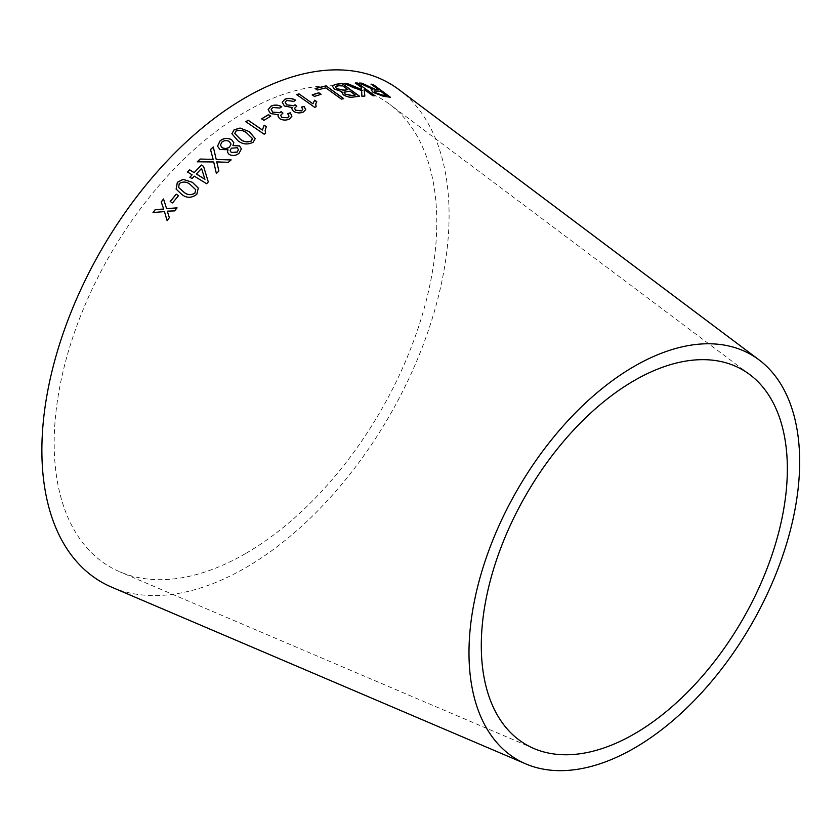 <?xml version="1.0" encoding="UTF-8"?>
<svg xmlns="http://www.w3.org/2000/svg" width="840" height="840" viewBox="0 0 840 840"><rect width="100%" height="100%" fill="white"/><g stroke="black" fill="none" stroke-linecap="round" stroke-linejoin="round"><path stroke-width="0.63" stroke-dasharray="4.2 3.15" d="M245.48 553.613A270.543 156.198 -60 0 1 119.952 571.883A270.543 156.198 -60 0 1 110.208 254.625A270.543 156.198 -60 0 1 389.834 104.433A270.543 156.198 -60 0 1 419.559 323.799A270.543 156.198 -60 0 1 245.48 553.613M399.126 89.743A287.942 166.247 -60 0 1 430.763 323.232A287.942 166.247 -60 0 1 245.48 567.819A287.942 166.247 -60 0 1 111.877 587.265M359.205 83.17L366.744 86.667M366.681 86.803L370.786 88.494M370.724 88.63L372.844 89.376M371.133 89.87L373.107 92.389M373.044 92.526L383.481 96.317M383.407 96.442L390.369 97.23M371.038 84.273L378.693 89.943M374.073 91.025L380.656 91.403L386.358 95.634M343.928 83.674L361.631 90.668M361.568 90.804L361.893 96.264M361.841 96.401L364.844 96.033M364.098 89.555L372.876 95.76M372.813 95.897L374.976 95.76M355.226 83.129L361.389 87.413M361.326 87.549L361.505 89.628M332.189 85.89L334.288 89.198L341.775 91.718L343.108 94.836C346.805 97.01 350.185 97.787 353.262 97.167L353.304 97.031M353.262 97.167L359.604 96.264M344.022 92.683L349.944 91.287L355.268 95.13M335.36 86.814L341.817 85.397L347.865 89.786M315.242 88.578L317.153 90.132L325.805 88.001L341.334 99.236L343.675 98.616M312.207 94.983L314.454 96.411M314.423 96.537L321.069 94.311M296.709 94.773L314.717 107.32M314.685 107.457L316.134 106.775M315.745 103.898L316.785 101.703M291.774 108.707L293.328 111.373C296.719 113.264 300.048 113.526 303.303 112.172L303.324 112.046M303.303 112.172L305.666 109.746M301.487 107.195L302.788 109.494M294.504 108.318L296.394 106.386M285.138 102.218L286.734 100.475M286.713 100.601L293.8 101.377M293.769 101.504L295.722 100.223M282.177 102.197L284.403 106.008M284.393 106.134L292.194 107.625M277.935 116.046L279.562 118.745C283.006 120.572 286.346 120.666 289.58 119.028L289.59 118.902M289.58 119.028L291.911 116.235M287.658 113.799L289.023 116.162M280.675 115.353L282.534 113.242M271.152 109.484L272.727 107.489M272.717 107.604L279.836 108.035M279.815 108.161L281.736 106.68M268.17 109.683L270.501 113.547M270.48 113.673L278.355 114.807M261.639 118.923L263.897 120.341M263.897 120.456L270.753 116.183M245.879 121.832L264.18 134.221M264.17 134.337L265.608 133.371M265.156 130.483L266.301 126.672M231.903 133.77L237.773 140.7C242.434 144.501 247.538 145.058 253.082 142.391L255.255 138.673M234.811 133.508L235.956 131.187C240.219 129.791 243.947 130.547 247.128 133.476L252.357 139.072M227.451 152.208L229.11 154.423M229.131 154.528C232.628 156.24 235.956 155.841 239.117 153.321L239.106 153.216M239.117 153.321L241.427 148.848M232.953 145.677L233.825 142.758M217.529 146.223L219.891 149.489M219.902 149.594L228.008 149.846M230.129 150.685L231.357 148.312L237.258 147.851L238.445 149.688M220.416 145.173L221.939 142.17C224.406 140.427 226.884 140.259 229.373 141.645L231.032 144.081M189.956 177.292L192.055 178.658L194.271 176.138M194.303 176.222L206.63 183.729M206.661 183.823L208.299 181.944M208.32 182.028L205.674 173.303M187.583 172.095L192.15 174.899M196.34 174.027L201.579 168.546L203.112 173.46M197.305 161.879L213.707 161.963M213.728 162.057L213.959 163.054M216.395 173.597L218.862 171.097M218.894 171.192L217.382 164.378M216.709 161.994L228.344 162.32M228.354 162.424L231.105 159.852M212.583 157.7L210.504 149.457M212.604 157.794L213.171 159.484M176.117 189.095L181.818 194.534C186.659 198.345 191.667 198.303 196.854 194.376L198.292 188.118M178.647 187.499L179.298 183.603C183.278 181.356 186.974 181.724 190.376 184.695L195.773 189.819M170.216 201.558L172.526 202.923M172.567 202.997L178.542 195.615M153.048 212.615L164.504 211.669M167.15 220.71L169.355 217.675M169.407 217.739L167.317 211.176M167.37 211.25L174.636 210.893M174.678 210.966L177.051 207.858M166.614 208.709L163.548 198.996M749.795 374.598L389.834 104.433M533.914 748.524L119.952 571.883"/><path stroke-width="1.26" d="M525.84 763.917L111.877 587.265A287.942 166.247 -60 0 1 101.514 249.596A287.942 166.247 -60 0 1 399.126 89.743L759.087 359.909A233.814 134.999 -60 0 1 784.78 549.507A233.814 134.999 -60 0 1 634.326 748.125A233.814 134.999 -60 0 1 525.84 763.917A233.814 134.999 -60 0 1 517.409 489.72A233.814 134.999 -60 0 1 759.087 359.909M152.996 212.552L164.462 211.596L167.097 220.647L169.355 217.675L167.317 211.176L174.636 210.893L177.051 207.858L166.572 208.635L163.548 198.996L161.207 201.925L163.684 209.066L155.305 209.507L152.996 212.552M170.173 201.484L172.526 202.923L178.542 195.615L176.19 194.177L170.173 201.484M192.412 182.301L183.036 179.351L177.345 182.343L176.117 189.095L181.786 194.45C186.617 198.272 191.625 198.219 196.822 194.292L198.272 188.076L192.412 182.301L183.036 179.351M217.423 164.566L216.689 161.9L228.344 162.32L231.105 159.852L216.206 159.422L213.308 146.979L210.504 149.457L213.15 159.38L200.12 159.054L197.284 161.784L213.707 161.963L216.374 173.492L218.862 171.097L217.371 164.315M213.707 161.963L216.363 173.502M194.271 176.138L206.63 183.729L208.299 181.944L203.574 166.373L201.432 165.049L194.166 172.62L189.599 169.816L187.551 172.011L192.119 174.815L189.882 177.251L192.024 178.573L194.271 176.138M229.11 154.423C232.617 156.146 235.946 155.736 239.106 153.216L241.416 148.796L239.4 145.866L232.942 145.572L233.825 142.706L231.609 139.734C227.609 137.613 223.766 137.981 220.08 140.816L217.518 146.171L219.891 149.489L227.987 149.741L227.451 152.166L229.11 154.423M249.375 131.691L240.051 128.048L234.077 129.843L231.893 133.718L237.762 140.595C242.434 144.386 247.527 144.953 253.071 142.285L255.255 138.621L249.375 131.691L240.051 128.048M262.374 129.959L248.115 120.215L245.879 121.716L264.18 134.221L265.608 133.256L265.156 130.431L266.301 126.672L264.138 125.192L262.363 130.074L248.115 120.215M261.649 118.797L263.897 120.341L270.753 116.183L268.495 114.65L261.649 118.797M289.59 118.902L291.921 116.172L290.283 112.791L287.679 113.673L289.023 116.109L287.7 117.674L281.904 117.359L280.675 115.29L282.923 113.075L281.201 111.594L279.888 112.613L272.8 112.161L271.163 109.421L272.727 107.489L279.836 108.035L281.736 106.68C277.945 104.706 274.323 104.559 270.879 106.218L268.18 109.63L270.501 113.547L278.366 114.692L277.945 115.983L279.573 118.629C283.017 120.445 286.356 120.54 289.59 118.902M303.324 112.046L305.676 109.683L304.112 106.386L301.507 107.069L302.799 109.431L301.466 110.796L295.691 110.198L294.514 108.266L296.782 106.239L295.092 104.769L293.769 105.651L286.724 104.843L285.149 102.155L286.734 100.475L293.8 101.377L295.722 100.223C291.984 98.175 288.382 97.829 284.928 99.183L282.188 102.133L284.403 106.008L292.215 107.499L291.784 108.644L293.349 111.248C296.741 113.138 300.069 113.4 303.324 112.046M316.754 101.829L314.622 100.328L312.911 103.803L298.925 93.797L296.741 94.647L314.717 107.32L316.134 106.775L315.767 103.835L316.785 101.703L314.654 100.202L312.911 103.803L298.925 93.797M312.239 94.847L314.454 96.411L321.069 94.311L318.854 92.746L312.239 94.847M343.675 98.616L326.067 85.88L315.116 88.494L317.195 89.995L325.846 87.874L341.376 99.099L343.675 98.616M341.523 92.18L341.817 91.581L343.161 94.7C346.857 96.873 350.238 97.65 353.304 97.031L359.604 96.264L341.995 83.517L335.601 84.315L332.209 85.817L334.331 89.061L341.817 91.581L341.544 92.117M343.98 83.538L361.631 90.668L361.893 96.264L364.844 96.033L364.151 89.428L372.876 95.76L374.976 95.76L357.389 82.992L355.288 82.992L361.389 87.413L361.568 89.492L346.868 83.307L343.98 83.538M367.626 85.995L361.945 83.181L359.268 83.034L372.907 89.239L371.165 89.796L373.107 92.389L383.481 96.317L390.369 97.23L373.149 84.452L371.112 84.136L378.756 89.806L375.133 89.292L361.945 83.181M634.326 733.919A216.416 124.95 -60 0 1 533.914 748.524A216.416 124.95 -60 0 1 526.113 494.739A216.416 124.95 -60 0 1 749.795 374.598A216.416 124.95 -60 0 1 773.577 550.085A216.416 124.95 -60 0 1 634.326 733.919M378.756 89.806L375.07 89.428L367.563 86.132M361.882 83.317L359.205 83.17M371.133 89.87L372.907 89.239M390.296 97.356L373.149 84.452M373.086 84.588L371.038 84.273M375.228 92.663L374.094 90.951L380.73 91.277L386.421 95.498L381.423 95.025L375.228 92.663L374.073 91.025M386.421 95.498L381.486 94.889L375.291 92.526M361.568 89.492L346.815 83.444L343.928 83.674M364.791 96.17L364.151 89.428M374.913 95.897L357.389 82.992M357.326 83.129L355.226 83.129M359.552 96.401L341.995 83.517M341.943 83.654L335.601 84.315M335.548 84.441L332.189 85.89M345.072 94.248L344.431 92.085L349.997 91.151L355.32 95.004L351.907 95.561L345.072 94.248L344.379 92.222M344.431 92.085L344.022 92.683M336.63 88.778L335.381 86.74L336.242 86.111L341.87 85.26L347.918 89.649L343.98 90.29L336.63 88.778L335.36 86.814M347.918 89.649L344.032 90.153L336.683 88.641M355.32 95.004L351.96 95.424L345.114 94.111M343.623 98.742L326.067 85.88M326.025 86.016L315.084 88.63M321.027 94.448L318.812 92.883L312.207 94.983M298.904 93.923L296.709 94.773M316.071 106.796L315.745 103.898M305.666 109.746L304.112 106.386M304.091 106.512L301.487 107.195M302.788 109.494L301.466 110.796M301.445 110.922L295.691 110.198M295.669 110.323L294.504 108.318M296.762 106.365L295.092 104.769M295.071 104.895L293.769 105.651M293.748 105.777L286.724 104.843M286.703 104.969L285.138 102.218M295.691 100.349C291.953 98.301 288.362 97.955 284.907 99.309L284.928 99.183M284.907 99.309L282.177 102.197M291.774 108.707L292.215 107.499M291.911 116.235L290.283 112.791M290.262 112.917L287.658 113.799M289.023 116.162L287.7 117.674M287.69 117.8L281.904 117.359M281.883 117.485L280.675 115.353M282.901 113.19L281.201 111.594M281.18 111.71L279.888 112.613M279.877 112.739L272.8 112.161M272.79 112.287L271.152 109.484M281.726 106.796C277.925 104.832 274.302 104.675 270.869 106.334L270.879 106.218M270.869 106.334L268.17 109.683M277.935 116.046L278.366 114.692M270.743 116.298L268.485 114.765L261.639 118.923M266.301 126.788L264.138 125.307L262.363 130.074M248.105 120.33L245.879 121.832M265.587 133.266L265.156 130.483M255.255 138.673L249.375 131.806M240.051 128.163L234.077 129.843M234.077 129.959L231.903 133.77M252.357 139.072L251.213 141.026C246.971 142.485 243.233 141.74 240.009 138.821L234.811 133.465L235.946 131.072C240.219 129.675 243.947 130.442 247.128 133.361L252.284 138.327M252.284 138.442L251.213 141.141C246.981 142.59 243.243 141.855 240.009 138.925L234.811 133.508M227.987 149.741L227.451 152.208M241.427 148.848L239.4 145.866M239.411 145.971L232.942 145.572M233.825 142.758L231.609 139.734M231.62 139.839C227.619 137.718 223.776 138.085 220.091 140.921L220.08 140.816M220.091 140.921L217.529 146.223M238.445 149.688L237.216 152.114L231.368 152.618L230.129 150.685M231.032 144.081L229.551 147.042C227.062 148.816 224.584 149.016 222.096 147.651L220.416 145.173M229.541 146.937C227.052 148.712 224.564 148.922 222.085 147.546L220.416 145.121L221.928 142.065C224.396 140.322 226.874 140.154 229.362 141.54L231.021 144.028L229.551 147.042M237.206 152.009L231.347 152.513L230.118 150.633L231.347 148.208L237.248 147.746L238.434 149.636L237.216 152.114M205.674 173.303L203.574 166.373M203.606 166.467L201.432 165.049M201.453 165.144L194.166 172.62M194.197 172.715L189.599 169.816M189.63 169.901L187.583 172.095M189.913 177.334L192.119 174.815M203.112 173.46L204.939 179.319L196.34 174.027L201.547 168.452L204.908 179.225L196.319 173.943M213.15 159.38L200.12 159.054M200.151 159.149L197.305 161.879M217.445 164.672L216.689 161.9M231.126 159.957L216.206 159.422M216.227 159.527L213.308 146.979M213.318 147.073L210.525 149.562M198.292 188.118L192.454 182.385M183.067 179.434L177.345 182.343M177.377 182.427L176.138 189.137M183.866 192.15L178.626 187.457L179.267 183.53C183.246 181.272 186.942 181.64 190.334 184.611L195.741 189.735L194.943 193.158C190.922 195.478 187.236 195.132 183.866 192.15L178.647 187.499M195.741 189.735L194.901 193.084C190.89 195.395 187.194 195.059 183.823 192.066M178.584 195.699L176.232 194.25L170.216 201.558M163.59 199.07L161.259 201.999L163.727 209.129L155.358 209.57L153.048 212.615M167.15 220.71L164.462 211.596M177.093 207.931L166.572 208.635"/></g></svg>
